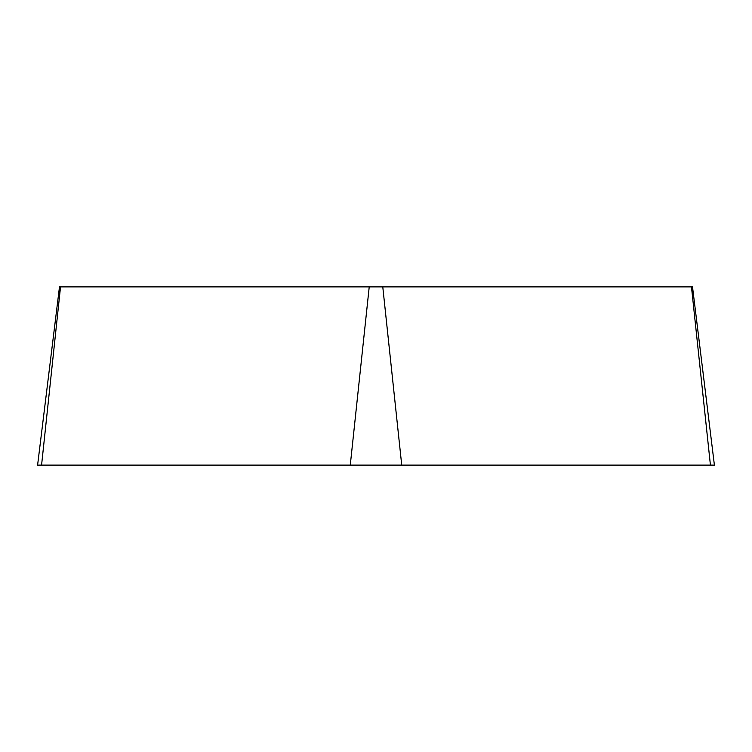 <?xml version="1.0" encoding="UTF-8"?>
<svg xmlns="http://www.w3.org/2000/svg" width="752" height="752" viewBox="0 0 752 752"><rect width="100%" height="100%" fill="white"/><g stroke="black" fill="none" stroke-linecap="round" stroke-linejoin="round"><path stroke-width="1.13" d="M382.777 286.888L692.517 286.888L714.4 465.112L37.6 465.112L59.483 286.888L382.777 286.888L401.728 465.112M691.473 286.888L710.424 465.112L37.619 465.112L41.576 465.112L60.527 286.888M350.272 465.112L369.223 286.888"/></g></svg>
